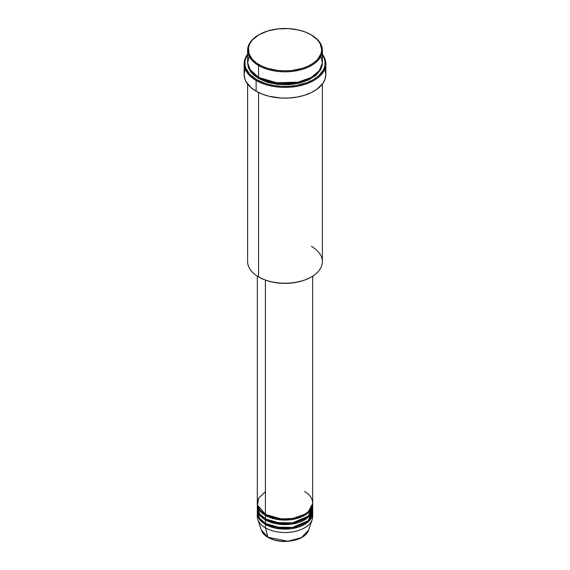 <?xml version="1.0" encoding="UTF-8"?>
<svg xmlns="http://www.w3.org/2000/svg" width="570" height="570" viewBox="0 0 570 570"><rect width="100%" height="100%" fill="white"/><g stroke="black" fill="none" stroke-linecap="round" stroke-linejoin="round"><path stroke-width="0.85" d="M312.531 514.838A27.688 15.989 180 0 1 312.189 519.562A27.688 15.989 180 0 1 293.115 531.817A27.688 15.989 180 0 1 265.421 527.834L267.95 537.261A24.118 13.922 0 0 0 292.068 540.731A24.118 13.922 0 0 0 308.676 530.057L301.352 537.653L287.836 541.244L267.95 537.261A0.691 0.399 120 0 0 268.299 537.46M265.421 491.661L258.509 498.315L257.59 505.227L265.421 514.268A27.688 15.989 0 0 0 295.595 517.738A27.688 15.989 0 0 0 312.688 502.968L312.688 276.129M265.67 514.411L265.912 514.553A0.691 0.399 -60 0 1 265.421 515.401L265.421 518.793A27.688 15.989 0 0 0 295.595 522.255A27.688 15.989 0 0 0 312.688 507.485L312.688 504.101A27.688 15.989 180 0 1 295.595 518.864A27.688 15.989 180 0 1 265.421 515.401A27.688 15.989 180 0 1 257.312 504.101A27.688 15.989 180 0 1 257.327 503.531M257.469 505.79L259.542 513.777L265.421 518.793L265.421 515.401A0.691 0.399 120 0 0 265.912 514.553L281.316 518.971L293.094 518.401L304.33 514.411L293.094 518.401L281.316 518.971L265.912 514.553M265.67 518.935L265.912 519.078A0.691 0.399 -60 0 1 265.421 519.926L265.421 523.317A27.688 15.989 0 0 0 295.595 526.78A27.688 15.989 0 0 0 312.688 512.01L312.688 508.618A27.688 15.989 180 0 1 295.595 523.388A27.688 15.989 180 0 1 265.421 519.926A27.688 15.989 180 0 1 257.312 508.618A27.688 15.989 180 0 1 257.327 508.055M257.469 510.314L259.542 518.301L265.421 523.317L265.421 519.926A0.691 0.399 120 0 0 265.912 519.078L281.316 523.495L293.094 522.925L304.33 518.935L293.094 522.925L281.316 523.495L265.912 519.078M265.67 523.452L265.912 523.595A0.691 0.399 -60 0 1 265.421 524.443L265.421 527.834A27.688 15.989 0 0 0 295.595 531.304A27.688 15.989 0 0 0 312.688 516.534L312.688 513.143A27.688 15.989 180 0 1 295.595 527.913A27.688 15.989 180 0 1 265.421 524.443A27.688 15.989 180 0 1 257.312 513.143A27.688 15.989 180 0 1 257.327 512.572M249.061 56.181L247.665 63.206L249.738 69.276L258.566 77.377L258.566 65.507L259.058 64.659A36.687 21.183 180 0 1 259.058 34.706A36.687 21.183 180 0 1 310.942 34.706L305.385 32.07L299.036 30.11L288.598 28.6L277.839 28.906L267.708 31.001L259.058 34.706L252.645 39.693L249.895 43.534L248.492 47.602L249.019 53.815L252.645 59.665L256.642 63.12L261.723 66.056L267.708 68.364L277.839 70.459L285 70.865L292.161 70.459L302.292 68.364L308.277 66.056L313.358 63.12L317.355 59.665L320.981 53.815L321.687 49.683L320.105 43.534L317.355 39.693L310.942 34.706A36.687 21.183 180 0 1 310.942 64.659A36.687 21.183 180 0 1 259.058 64.659L258.566 65.507A37.378 21.582 0 0 0 311.434 65.507A37.378 21.582 0 0 0 311.434 34.984L311.434 34.984A37.378 21.582 180 0 1 322.378 50.245A37.378 21.582 180 0 1 299.307 70.181A37.378 21.582 180 0 1 258.566 65.507L258.566 77.377A37.378 21.582 0 0 0 299.307 82.052A37.378 21.582 0 0 0 322.378 62.116L322.378 50.245M311.434 246.368A37.378 21.582 180 0 1 311.434 276.892A37.378 21.582 180 0 1 258.566 276.892L259.058 277.17A36.687 21.183 0 0 0 310.942 277.17L305.385 279.806L299.036 281.765L292.161 282.969L285 283.376L277.839 282.969L270.964 281.765L264.615 279.806L258.566 276.892A37.378 21.582 0 0 0 299.307 281.566A37.378 21.582 0 0 0 322.378 261.63L322.378 84.046M256.122 80.484A40.84 23.577 0 0 0 308.064 83.27A40.84 23.577 0 0 0 322.378 54.314A40.84 23.577 180 0 1 325.841 63.812A40.84 23.577 180 0 1 300.632 85.593A40.84 23.577 180 0 1 256.122 80.484L256.122 91.221A40.84 23.577 0 0 0 300.632 96.337A40.84 23.577 0 0 0 325.841 74.549L325.057 79.152L322.734 83.576L316.571 89.511L310.906 92.775L304.252 95.347L296.856 97.114L289.004 98.019L280.996 98.019L269.368 96.337L262.307 94.157L256.122 91.221L256.122 80.484A40.84 23.577 180 0 1 244.16 63.812A40.84 23.577 180 0 1 247.622 54.314A40.84 23.577 0 0 0 256.122 80.484L256.614 79.636L256.122 80.484M322.378 54.784A40.149 23.178 180 0 1 306.988 82.643A40.149 23.178 180 0 1 256.614 79.636L266.076 83.69L273.344 85.429L281.067 86.312L288.933 86.312L296.656 85.429L307.308 82.522L313.386 79.636L318.381 76.124L323.418 69.975L324.957 65.514L324.957 60.976L324.38 58.724L322.093 54.378M259.058 77.655A0.691 0.399 -60 0 1 258.566 78.503L251.106 72.347L247.637 62.679L248.342 67.46L250.465 71.507L253.921 75.233L258.566 78.503A0.691 0.399 120 0 0 259.058 77.655L279.948 83.662L295.916 82.899L311.184 77.52L295.916 82.899L279.948 83.662L258.816 77.52M265.421 515.401L275.374 519.085L291.441 519.648L307.323 513.556L312.673 503.531A27.688 15.989 180 0 1 312.688 504.101M265.421 280.105L265.421 514.268L265.421 280.105M258.566 92.525L258.566 276.892L258.566 92.525M257.312 513.143L257.312 516.534A27.688 15.989 0 0 0 265.421 527.834L265.421 524.443L275.374 528.126L291.441 528.689L307.323 522.597L312.673 512.572A27.688 15.989 180 0 1 312.688 513.143M265.421 519.926L275.374 523.609L291.441 524.165L307.323 518.073L312.673 508.055A27.688 15.989 180 0 1 312.688 508.618M257.312 508.618L257.312 512.01A27.688 15.989 0 0 0 265.421 523.317L275.773 527.079L292.51 527.4L308.32 520.631L312.531 510.314M268.42 537.41A0.691 0.399 -60 0 1 267.95 537.261L261.324 530.057A24.118 13.922 0 0 0 267.95 537.261L265.421 527.834A27.688 15.989 180 0 1 257.811 519.562A27.688 15.989 180 0 1 257.469 514.838M276.03 540.346L280.426 541.115L287.301 541.308M289.574 541.115L293.97 540.346M270.123 517.368L271.149 516.912M259.058 34.706L258.566 34.984A37.378 21.582 0 0 0 258.566 65.507A37.378 21.582 180 0 1 247.622 50.245A37.378 21.582 180 0 1 258.816 34.848M247.622 50.245L247.622 62.116A37.378 21.582 0 0 0 258.566 77.377L273.963 82.736L298.851 82.158L311.049 77.591L319.328 70.659L322.349 63.014L320.939 56.181M247.907 54.378L245.62 58.724L245.043 60.976L245.043 65.514L245.62 67.766L249.589 74.171L256.614 79.636A40.149 23.178 180 0 1 247.622 54.784M322.363 62.679L322.2 65.365L320.767 69.511L316.079 75.233L308.712 79.928L299.307 83.184L288.662 84.723L277.711 84.41L267.38 82.279L258.566 78.503L271.94 83.469L293.514 84.26L314.954 76.152L320.782 69.49L322.363 62.679M244.16 63.812L244.16 74.549A40.84 23.577 0 0 0 256.122 91.221L251.042 87.652L245.919 81.396L244.943 79.152L244.16 74.549L244.943 69.953M325.057 69.953L325.841 74.549L325.841 63.812M247.622 84.046L247.622 261.63A37.378 21.582 0 0 0 258.566 276.892L258.566 276.892M257.312 276.129L257.312 502.968A27.688 15.989 0 0 0 265.421 514.268C270.358 518.03 289.824 522.483 304.579 514.268C318.801 505.747 311.092 494.518 304.579 491.661M257.312 504.101L257.312 507.485A27.688 15.989 0 0 0 265.421 518.793L275.773 522.562L292.51 522.875L308.32 516.106L312.531 505.79M265.421 524.443A0.691 0.399 120 0 0 265.912 523.595L281.316 528.019L293.094 527.442L304.33 523.452L293.094 527.442L281.316 528.019L265.912 523.595M300.119 517.489L298.851 516.912M312.189 519.562L308.676 530.057C307.038 534.404 303.005 537.645 296.564 539.776L285.1 541.5C278.516 541.464 272.838 540.111 268.071 537.446C264.587 535.415 262.335 532.957 261.324 530.057L257.811 519.562M259.008 508.476L258.709 509.117M311.434 276.892L310.942 277.17M311.291 509.117L310.992 508.476"/></g></svg>
